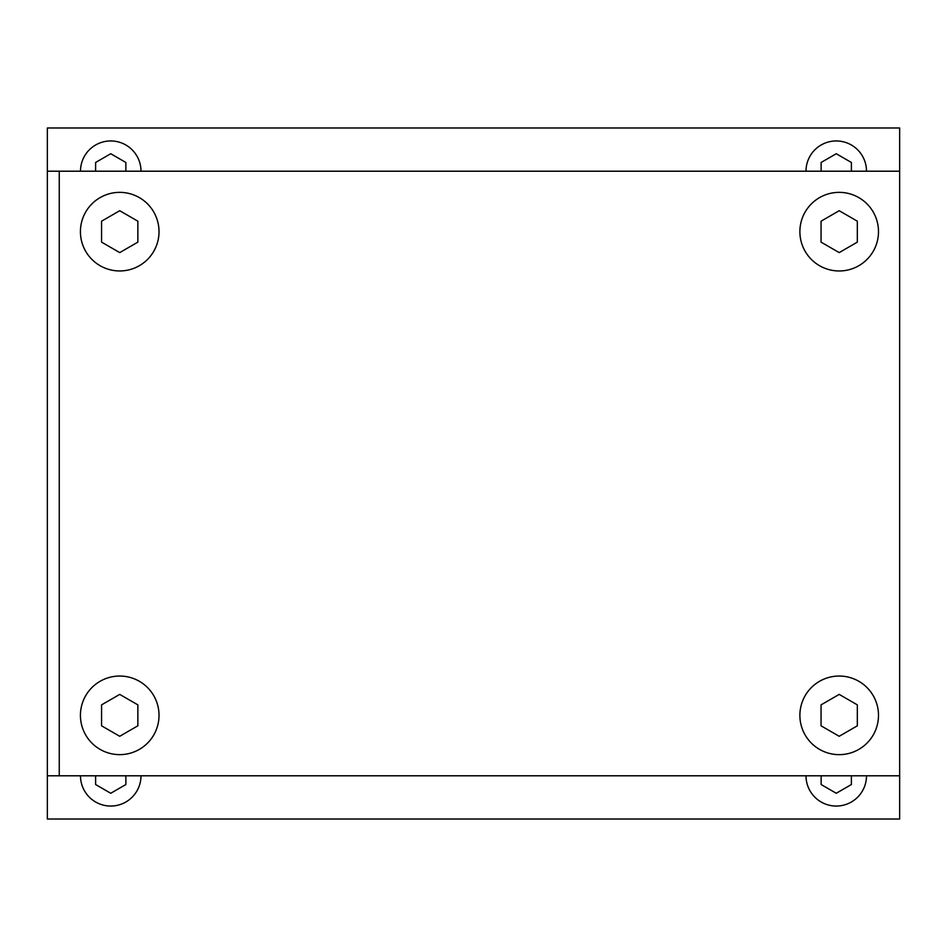 <?xml version="1.0" encoding="UTF-8"?>
<svg xmlns="http://www.w3.org/2000/svg" width="947" height="947" viewBox="0 0 947 947"><rect width="100%" height="100%" fill="white"/><g stroke="black" fill="none" stroke-linecap="round" stroke-linejoin="round"><path stroke-width="1.42" d="M59.259 171.206L47.35 171.206L47.35 127.975L899.65 127.975L899.65 775.794L59.259 775.794L59.259 171.206L899.65 171.206M47.35 171.206L47.35 775.794L59.259 775.794M47.35 775.794L47.35 819.025L899.65 819.025L899.65 775.794M839.196 676.04A39.301 39.301 0 0 0 805.151 734.99A39.301 39.301 0 0 0 873.229 734.99A39.301 39.301 0 0 0 839.196 676.04M857.331 725.816L857.331 704.864L839.196 694.4L821.049 704.864L821.049 725.816L839.196 736.281L857.331 725.816M806.004 775.794A30.257 30.257 0 0 0 836.26 806.051A30.257 30.257 0 0 0 866.505 775.794M821.132 775.794L821.132 784.53L836.26 793.266L851.389 784.53L851.389 775.794M119.724 192.359A39.301 39.301 0 0 0 85.692 251.31A39.301 39.301 0 0 0 153.757 251.31A39.301 39.301 0 0 0 119.724 192.359M137.86 242.136L137.86 221.184L119.724 210.719L101.578 221.184L101.578 242.136L119.724 252.6L137.86 242.136M839.196 192.359A39.301 39.301 0 0 0 805.151 251.31A39.301 39.301 0 0 0 873.229 251.31A39.301 39.301 0 0 0 839.196 192.359M857.331 242.136L857.331 221.184L839.196 210.719L821.049 221.184L821.049 242.136L839.196 252.6L857.331 242.136M119.724 676.04A39.301 39.301 0 0 0 85.692 734.99A39.301 39.301 0 0 0 153.757 734.99A39.301 39.301 0 0 0 119.724 676.04M137.86 725.816L137.86 704.864L119.724 694.4L101.578 704.864L101.578 725.816L119.724 736.281L137.86 725.816M80.495 775.794A30.257 30.257 0 0 0 110.74 806.051A30.257 30.257 0 0 0 140.996 775.794M95.611 775.794L95.611 784.53L110.74 793.266L125.868 784.53L125.868 775.794M866.505 171.206A30.257 30.257 0 0 0 836.26 140.949A30.257 30.257 0 0 0 806.004 171.206M851.389 171.206L851.389 162.47L836.26 153.734L821.132 162.47L821.132 171.206M140.996 171.206A30.257 30.257 0 0 0 110.74 140.949A30.257 30.257 0 0 0 80.495 171.206M125.868 171.206L125.868 162.47L110.74 153.734L95.611 162.47L95.611 171.206"/></g></svg>
